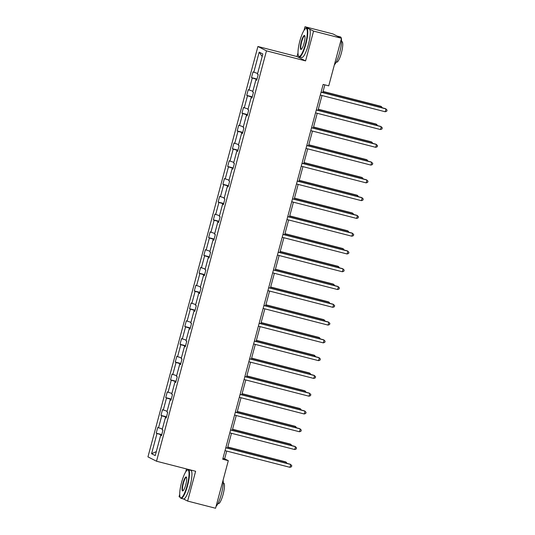<?xml version="1.0" encoding="UTF-8"?>
<svg xmlns="http://www.w3.org/2000/svg" width="535" height="535" viewBox="0 0 535 535"><rect width="100%" height="100%" fill="white"/><g stroke="black" fill="none" stroke-linecap="round" stroke-linejoin="round"><path stroke-width="0.8" d="M186.514 468.934L185.739 471.83M179.7 494.36L179.064 496.721L180.168 497.282M257.91 46.498L147.948 456.877L156.521 461.223L266.477 50.852L257.91 46.498L297.012 56.549L305.579 60.896L313.563 31.097L304.997 26.75L304.034 30.348M297.995 52.878L297.012 56.549M304.997 26.75L332.924 33.926L341.49 38.279L313.563 31.097M183.418 498.934L187.631 501.074L215.565 508.25L228.311 460.668L224.64 458.809L226.713 451.072M161.65 434.962L156.213 433.169L161.744 434.587M156.3 451.634L151.579 453.733L156.982 433.557M162.359 429.016L157.738 427.472L156.213 433.169M158.514 427.86L161.751 415.782L160.975 415.387L166.512 416.812M167.121 411.241L162.5 409.69L160.975 415.387M163.275 410.084L166.512 398.007L165.736 397.612L171.274 399.036M171.889 393.459L167.261 391.914L165.736 397.612M168.037 392.309L171.274 380.224L170.498 379.837L176.035 381.254M176.65 375.684L172.029 374.132L170.498 379.837M172.805 374.527L176.042 362.449L175.266 362.055L180.803 363.479M181.412 357.908L176.791 356.357L175.266 362.055M177.566 356.751L180.803 344.674L180.027 344.279L185.565 345.704M186.18 340.126L181.552 338.581L180.027 344.279M182.328 338.976L185.565 326.892L184.789 326.497L190.326 327.922M190.941 322.351L186.32 320.799L184.789 326.497M187.096 321.194L190.333 309.116L189.557 308.722L195.094 310.146M195.703 304.569L191.082 303.024L189.557 308.722M191.858 303.419L195.094 291.341L194.319 290.946L199.856 292.364M200.464 286.793L195.843 285.249L194.319 290.946M196.619 285.637L199.856 273.559L199.08 273.164L204.617 274.589M205.233 269.018L200.612 267.467L199.08 273.164M201.387 267.861L204.624 255.784L203.848 255.389L209.386 256.813M209.994 251.236L205.373 249.691L203.848 255.389M206.149 250.086L209.386 238.001L208.61 237.614L214.147 239.031M214.756 233.461L210.135 231.909L208.61 237.614M210.91 232.304L214.147 220.226L213.371 219.832L218.909 221.256M219.524 215.685L214.903 214.134L213.371 219.832M215.672 214.528L218.909 202.451L218.14 202.056L223.67 203.481M224.285 197.903L219.664 196.358L218.14 202.056M220.44 196.753L223.677 184.669L222.901 184.274L228.438 185.698M229.047 180.128L224.426 178.576L222.901 184.274M225.202 178.971L228.438 166.893L227.663 166.499L233.2 167.923M233.815 162.346L229.187 160.801L227.663 166.499M229.963 161.195L233.2 149.118L232.424 148.723L237.961 150.141M238.577 144.57L233.955 143.026L232.424 148.723M234.731 143.42L237.968 131.336L237.192 130.941L242.729 132.366M243.338 126.795L238.717 125.243L237.192 130.941M239.493 125.638L242.729 113.56L241.954 113.166L247.491 114.59M248.106 109.013L243.478 107.468L241.954 113.166M244.254 107.863L247.491 95.778L246.715 95.39L252.252 96.808M252.868 91.238L248.247 89.693L246.715 95.39M249.022 90.081L252.259 78.003L251.483 77.608L257.021 79.033M257.629 73.462L253.008 71.911L251.483 77.608M253.784 72.305L259.187 52.136L262.846 53.988L257.442 74.164L258.218 74.559L256.693 80.257L255.917 79.862L252.68 91.94L253.456 92.334L251.925 98.032L251.149 97.637L247.912 109.715L248.688 110.11L247.163 115.807L246.388 115.413L243.151 127.497L243.927 127.892L242.402 133.589L241.626 133.195L238.389 145.273L239.165 145.667L237.634 151.365L236.858 150.97L233.621 163.055L234.397 163.442L232.872 169.14L232.096 168.752L228.86 180.83L229.635 181.225L228.111 186.922L227.335 186.528L224.098 198.605L224.874 199L223.349 204.698L222.573 204.303L219.337 216.387L220.112 216.782L218.581 222.48L217.805 222.085L214.568 234.163L215.344 234.557L213.819 240.255L213.044 239.861L209.807 251.938L210.583 252.333L209.058 258.03L208.282 257.636L205.045 269.72L205.821 270.115L204.29 275.813L203.514 275.418L200.277 287.496L201.053 287.89L199.528 293.588L198.752 293.193L195.516 305.271L196.291 305.666L194.767 311.363L193.991 310.975L190.754 323.053L191.53 323.448L189.999 329.145L189.223 328.751L185.986 340.828L186.762 341.223L185.237 346.921L184.461 346.526L181.225 358.611L182 358.998L180.476 364.703L179.7 364.308L176.463 376.386L177.239 376.78L175.707 382.478L174.932 382.084L171.695 394.161L172.471 394.556L170.946 400.254L170.17 399.859L166.933 411.943L167.709 412.338L166.184 418.036L165.409 417.641L162.172 429.719L162.948 430.113L161.423 435.811L160.647 435.416L155.237 455.586L151.579 453.733M341.49 38.279L328.744 85.854L323.16 84.416L222.727 459.237L228.311 460.668M166.245 417.802L165.409 417.641M166.412 417.18L161.751 415.782M171.006 400.019L170.17 399.859M171.173 399.404L166.512 398.007M175.774 382.244L174.932 382.084M175.941 381.629L171.274 380.224M180.536 364.469L179.7 364.308M180.703 363.847L176.042 362.449M185.297 346.687L184.461 346.526M185.464 346.071L180.803 344.674M190.065 328.911L189.223 328.751M190.226 328.289L185.565 326.892M194.827 311.136L193.991 310.975M194.994 310.514L190.333 309.116M199.588 293.354L198.752 293.193M199.756 292.739L195.094 291.341M204.357 275.578L203.514 275.418M204.517 274.957L199.856 273.559M209.118 257.796L208.282 257.636M209.285 257.181L204.624 255.784M213.88 240.021L213.044 239.861M214.047 239.406L209.386 238.001M218.648 222.246L217.805 222.085M218.808 221.624L214.147 220.226M223.409 204.464L222.573 204.303M223.576 203.848L218.909 202.451M228.171 186.688L227.335 186.528M228.338 186.066L223.677 184.669M232.932 168.913L232.096 168.752M233.099 168.291L228.438 166.893M237.7 151.131L236.858 150.97M237.868 150.516L233.2 149.118M242.462 133.355L241.626 133.195M242.629 132.733L237.968 131.336M247.224 115.573L246.388 115.413M247.391 114.958L242.729 113.56M251.992 97.798L251.149 97.637M252.159 97.183L247.491 95.778M256.753 80.023L255.917 79.862M256.92 79.401L252.259 78.003M187.631 501.074L195.616 471.268L156.521 461.223M305.579 60.896L266.477 50.852M227.515 448.083L231.481 433.29M232.277 430.307L236.243 415.514M237.045 412.532L241.004 397.739M241.807 394.75L245.772 379.957M246.568 376.974L250.534 362.182M251.336 359.199L255.295 344.406M256.098 341.417L260.063 326.624M260.859 323.642L264.825 308.849M265.627 305.859L269.587 291.067M270.389 288.084L274.355 273.291M275.15 270.309L279.116 255.516M279.912 252.527L283.878 237.734M284.68 234.751L288.639 219.959M289.442 216.976L293.407 202.183M294.203 199.194L298.169 184.401M298.971 181.418L302.93 166.626M303.733 163.643L307.699 148.844M308.494 145.861L312.46 131.068M313.263 128.086L317.222 113.293M318.024 110.304L321.99 95.511M322.786 92.528L324.845 84.851M222.955 458.375L224.64 458.809M262.163 56.536L259.187 52.136M161.483 435.577L160.647 435.416M321.067 92.234L386.002 108.919L385.233 111.768L320.304 95.083M321.1 92.094L385.421 108.625L387.052 110.063L386.745 111.2L385.233 111.768M381.114 107.522L381.368 106.572L380.793 106.278L323.08 91.445M382.385 107.843L381.368 106.572L323.04 91.579M305.492 43.883A14.412 3.096 -75.6 0 0 305.512 28.669A14.412 3.096 -75.6 0 0 299.847 41.014A14.412 3.096 -75.6 0 0 298.51 55.894A14.412 3.096 -75.6 0 0 305.492 43.883M305.512 28.669L305.913 28.415A14.766 3.17 104.4 0 1 306.682 28.241A14.766 3.17 104.4 0 1 305.9 44.004A14.766 3.17 104.4 0 1 299.332 56.837A14.766 3.17 104.4 0 1 298.744 56.315L298.51 55.894M304.081 43.168A7.202 1.545 104.4 0 1 301.252 49.34A7.202 1.545 104.4 0 1 301.258 41.737A7.202 1.545 104.4 0 1 304.749 35.731A7.202 1.545 104.4 0 1 304.081 43.168M304.856 35.979A6.848 1.471 -75.6 0 0 304.709 35.905A6.848 1.471 -75.6 0 0 301.66 41.857A6.848 1.471 -75.6 0 0 301.299 49.173A6.848 1.471 -75.6 0 0 301.466 49.173M337.358 36.179A14.766 3.17 104.4 0 1 337.625 36.193L340.421 36.908A14.766 3.17 104.4 0 1 341.283 38.172M341.39 38.667A14.766 3.17 104.4 0 1 339.638 52.677A14.766 3.17 104.4 0 1 334.362 64.895M337.625 36.193A14.766 3.17 104.4 0 1 338.113 36.561M341.524 41.462L341.959 41.576A10.626 2.287 104.4 0 1 341.397 52.925A10.626 2.287 104.4 0 1 336.669 62.167L336.227 62.053M306.682 28.241L309.136 28.87A14.766 3.17 104.4 0 1 308.354 44.639A14.766 3.17 104.4 0 1 301.787 57.466L299.332 56.837M187.196 485.365A14.412 3.096 -75.6 0 0 187.217 470.151A14.412 3.096 -75.6 0 0 181.552 482.503A14.412 3.096 -75.6 0 0 180.215 497.376A14.412 3.096 -75.6 0 0 187.196 485.365M187.217 470.151L187.618 469.897A14.766 3.17 104.4 0 1 188.387 469.723A14.766 3.17 104.4 0 1 187.604 485.492A14.766 3.17 104.4 0 1 181.037 498.319A14.766 3.17 104.4 0 1 180.449 497.797L180.215 497.376M185.785 484.65A7.202 1.545 104.4 0 1 182.957 490.829A7.202 1.545 104.4 0 1 182.963 483.219A7.202 1.545 104.4 0 1 186.454 477.213A7.202 1.545 104.4 0 1 185.785 484.65M186.561 477.467A6.848 1.471 -75.6 0 0 186.414 477.387A6.848 1.471 -75.6 0 0 183.365 483.339A6.848 1.471 -75.6 0 0 183.003 490.655A6.848 1.471 -75.6 0 0 183.171 490.655M223.095 480.149A14.766 3.17 104.4 0 1 221.343 494.159A14.766 3.17 104.4 0 1 216.066 506.377M223.229 482.944L223.663 483.058A10.626 2.287 104.4 0 1 223.102 494.414A10.626 2.287 104.4 0 1 218.374 503.649L217.932 503.535M188.387 469.723L190.841 470.352A14.766 3.17 104.4 0 1 190.059 486.121A14.766 3.17 104.4 0 1 183.492 498.954L181.037 498.319M316.299 110.009L381.234 126.695L380.472 129.544L315.536 112.858M316.339 109.876L380.659 126.407L382.284 127.838L381.983 128.975L380.472 129.544M311.537 127.785L376.473 144.477L375.71 147.326L310.775 130.634M311.577 127.651L375.891 144.182L377.523 145.614L377.215 146.757L375.71 147.326M376.352 125.297L376.607 124.347L376.025 124.053L318.312 109.22M377.616 125.625L376.607 124.347L318.278 109.354M371.584 143.072L371.838 142.123L371.263 141.828L313.55 126.996M372.855 143.4L371.838 142.123L313.517 127.136M306.776 145.567L371.711 162.252L370.942 165.101L306.013 148.416M306.809 145.426L371.13 161.958L372.761 163.396L372.454 164.533L370.942 165.101M366.823 160.854L367.077 159.905L366.502 159.611L308.789 144.778M368.093 161.175L367.077 159.905L308.748 144.911M302.014 163.342L366.943 180.034L366.181 182.883L301.245 166.191M302.048 163.208L366.368 179.74L367.993 181.171L367.692 182.308L366.181 182.883M362.061 178.63L362.315 177.68L361.734 177.386L304.02 162.553M363.325 178.958L362.315 177.68L303.987 162.694M297.246 181.118L362.182 197.81L361.419 200.658L296.484 183.966M297.286 180.984L361.6 197.515L363.232 198.946L362.924 200.09L361.419 200.658M357.293 196.405L357.554 195.456L356.972 195.168L299.259 180.335M358.564 196.733L357.554 195.456L299.225 180.469M292.484 198.9L357.42 215.585L356.658 218.434L291.722 201.748M292.518 198.759L356.838 215.291L358.47 216.728L358.162 217.865L356.658 218.434M352.532 214.187L352.786 213.238L352.211 212.943L294.497 198.111M353.802 214.515L352.786 213.238L294.457 198.244M287.723 216.675L352.652 233.367L351.89 236.216L286.954 219.524M287.756 216.541L352.077 233.073L353.702 234.504L353.401 235.647L351.89 236.216M347.77 231.963L348.024 231.013L347.442 230.719L289.736 215.886M349.034 232.29L348.024 231.013L289.696 216.026M282.955 234.457L347.89 251.142L347.128 253.991L282.192 237.306M282.995 234.317L347.315 250.848L348.94 252.279L348.633 253.423L347.128 253.991M343.009 249.745L343.263 248.795L342.681 248.501L284.968 233.668M344.272 250.066L343.263 248.795L284.934 233.802M278.193 252.232L343.129 268.918L342.367 271.767L277.431 255.081M278.227 252.099L342.547 268.623L344.179 270.061L343.871 271.198L342.367 271.767M338.24 267.52L338.495 266.57L337.919 266.276L280.206 251.443M339.511 267.848L338.495 266.57L280.173 251.577M273.432 270.008L338.361 286.7L337.598 289.549L272.669 272.857M273.465 269.874L337.786 286.406L339.411 287.837L339.11 288.98L337.598 289.549M333.479 285.295L333.733 284.346L333.151 284.052L275.445 269.219M334.749 285.623L333.733 284.346L275.405 269.359M268.664 287.79L333.599 304.475L332.837 307.324L267.901 290.639M268.704 287.649L333.024 304.181L334.649 305.619L334.342 306.756L332.837 307.324M328.717 303.077L328.971 302.128L328.39 301.834L270.677 287.001M329.981 303.399L328.971 302.128L270.643 287.135M263.902 305.565L328.838 322.257L328.075 325.106L263.14 308.414M263.936 305.431L328.256 321.963L329.888 323.394L329.58 324.531L328.075 325.106M323.949 320.853L324.203 319.903L323.628 319.609L265.915 304.776M325.22 321.181L324.203 319.903L265.882 304.91M259.141 323.341L324.076 340.033L323.307 342.882L258.378 326.189M259.174 323.207L323.494 339.738L325.12 341.169L324.819 342.313L323.307 342.882M319.188 338.628L319.442 337.679L318.867 337.391L261.154 322.558M320.458 338.956L319.442 337.679L261.113 322.692M254.372 341.123L319.308 357.808L318.546 360.657L253.61 343.972M254.413 340.982L318.733 357.514L320.358 358.952L320.057 360.088L318.546 360.657M314.426 356.41L314.68 355.461L314.099 355.166L256.385 340.334M315.69 356.738L314.68 355.461L256.352 340.467M249.611 358.898L314.547 375.59L313.784 378.439L248.849 361.747M249.651 358.764L313.965 375.296L315.596 376.727L315.289 377.864L313.784 378.439M309.658 374.186L309.912 373.236L309.337 372.942L251.624 358.109M310.929 374.513L309.912 373.236L251.59 358.249M244.849 376.673L309.785 393.365L309.016 396.214L244.087 379.529M244.883 376.54L309.203 393.071L310.835 394.502L310.527 395.646L309.016 396.214M304.897 391.968L305.151 391.018L304.575 390.724L246.862 375.891M306.167 392.289L305.151 391.018L246.822 376.025M240.088 394.455L305.017 411.141L304.254 413.99L239.319 397.304M240.121 394.322L304.442 410.847L306.067 412.284L305.766 413.421L304.254 413.99M300.135 409.743L300.389 408.793L299.807 408.499L242.094 393.666M301.399 410.071L300.389 408.793L242.061 393.8M235.32 412.231L300.255 428.923L299.493 431.772L234.557 415.08M235.36 412.097L299.674 428.629L301.305 430.06L300.998 431.203L299.493 431.772M295.367 427.518L295.628 426.569L295.046 426.275L237.333 411.442M296.637 427.846L295.628 426.569L237.299 411.582M230.558 430.013L295.494 446.698L294.731 449.547L229.796 432.862M230.592 429.872L294.912 446.404L296.544 447.842L296.236 448.979L294.731 449.547M290.605 445.301L290.859 444.351L290.284 444.057L232.571 429.224M291.876 445.622L290.859 444.351L232.531 429.358M225.797 447.788L290.726 464.474L289.963 467.329L225.028 450.637M225.83 447.655L290.151 464.186L291.776 465.617L291.475 466.754L289.963 467.329M285.844 463.076L286.098 462.126L285.516 461.832L227.81 446.999M287.108 463.404L286.098 462.126L227.77 447.133"/></g></svg>
